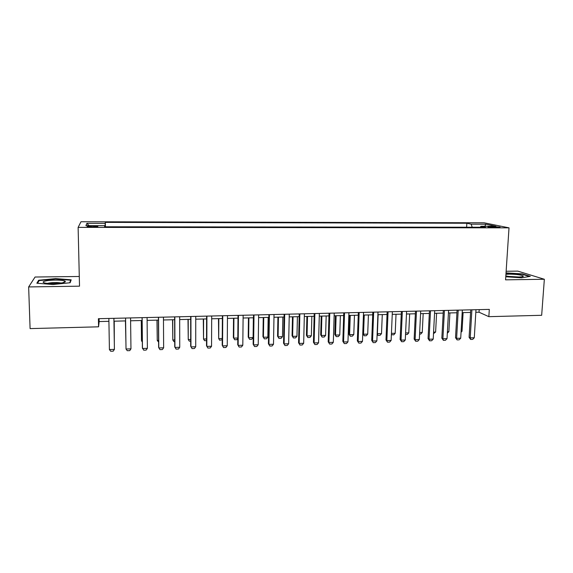 <?xml version="1.0" encoding="UTF-8"?>
<svg xmlns="http://www.w3.org/2000/svg" width="573" height="573" viewBox="0 0 573 573"><rect width="100%" height="100%" fill="white"/><g stroke="black" fill="none" stroke-linecap="round" stroke-linejoin="round"><path stroke-width="0.86" d="M92.339 226.987C96.715 226.922 98.513 226.693 97.732 226.299L92.683 225.963C88.314 226.027 86.516 226.256 87.275 226.657L92.339 226.987M79.289 276.48L35.068 277.024L28.65 286.93L30.09 328.601L98.57 326.818L99.15 321.56L108.913 321.317M484.135 222.797L80.994 221.744L78.121 227.381L509.017 227.846L484.135 222.797M509.017 227.846L505.565 279.839L544.35 279.266L517.799 271.115L506.131 271.258M475.826 312.299L479.042 312.221L488.848 316.668L489.306 309.391L98.406 318.695L98.57 326.818M493.389 226.571L487.938 226.929L494.614 227.452L500.071 227.094L493.389 226.571L493.332 227.431M104.795 226.779L104.752 225.669L104.558 226.779L485.553 227.252L480.89 226.256L480.339 227.245M104.752 225.669L85.907 225.64L86.881 223.334L105.153 223.37L105.332 222.36L466.859 223.248L471.164 224.172L485.832 224.201L495.91 226.278L480.89 226.256M544.35 279.266L541.664 315.293L488.848 316.668M28.65 286.93L79.518 286.171L78.121 227.381M113.97 321.195L125.602 320.909M130.601 320.787L142.097 320.5M147.111 320.379L158.442 320.099M163.47 319.978L174.636 319.705M179.678 319.576L190.687 319.304M195.751 319.182L206.602 318.917M211.673 318.789L222.367 318.531M227.452 318.402L238.003 318.144M243.095 318.022L253.495 317.764M258.602 317.635L268.852 317.385M273.973 317.263L284.072 317.012M289.207 316.883L299.163 316.64M304.313 316.511L314.126 316.275M319.283 316.146L328.959 315.909M334.123 315.78L343.664 315.544M348.842 315.422L358.247 315.186M363.432 315.064L372.708 314.835M377.901 314.706L387.04 314.477M392.247 314.355L401.258 314.133M406.465 314.004L415.353 313.782M420.575 313.653L429.327 313.438M434.556 313.309L443.194 313.102M448.43 312.973L456.939 312.765M462.182 312.636L470.569 312.428M479.2 309.628L479.042 312.221M99.093 318.674L99.15 321.56M472.209 227.237L471.164 224.172M466.63 227.23L466.859 223.248M105.411 226.779L105.332 222.36M105.153 223.37L105.16 226.779M484.815 226.263L485.832 224.201M86.881 223.334L89.037 225.647M505.766 276.773L521.566 277.805L530.297 276.358L522.383 273.901L506.023 272.891M36.844 283.22L52.823 284.516L70.128 282.754L71.181 279.817L55.674 278.6L38.642 280.247L36.844 283.22M506.138 273.257L506.16 272.87M522.354 274.302L522.383 273.901M38.678 281.364L38.642 280.247M55.681 279.008L55.674 278.6M475.984 309.707L474.286 337.762L472.682 339.388L470.655 339.46L470.225 337.891L469.094 337.289L470.727 309.835M474.286 337.762L470.225 337.891L471.901 309.807M470.655 339.46L469.094 337.289M461.107 331.273L462.031 331.244L463.106 312.607M462.031 331.244L461.05 332.254M505.83 275.878C509.196 276.644 513.336 277.031 518.236 277.031C521.702 276.952 523.4 276.637 523.328 276.079C521.437 274.904 516.746 274.259 509.254 274.145L505.93 274.345M518.88 277.017L508.38 276.379M506.002 273.278L522.096 274.223L529.416 276.501M63.503 282.546C65.007 282.152 65.587 281.751 65.265 281.336C64.412 279.86 50.403 279.681 45.138 281.085C42.638 281.744 42.488 282.367 44.694 282.955C48.476 283.921 59.449 283.685 63.503 282.546M61.089 283.012C57.078 282.317 52.745 282.382 48.075 283.212L47.538 283.37M37.532 283.277L39.136 280.605L55.638 279.001L70.672 280.19L69.727 282.797M70.694 281.164L70.672 280.19M462.332 310.029L460.713 338.199L459.123 339.832L457.082 339.904L456.617 338.335L455.528 337.719L457.082 310.158M460.713 338.199L456.617 338.335L458.214 310.129M457.082 339.904L455.528 337.719M448.573 310.358L447.026 338.643L445.45 340.283L443.387 340.348L442.9 338.779L441.847 338.163L443.33 310.487M447.026 338.643L442.9 338.779L444.419 310.459M443.387 340.348L441.847 338.163M434.692 310.688L433.224 339.087L431.662 340.734L429.585 340.806L429.062 339.223L428.052 338.607L429.464 310.817M433.224 339.087L429.062 339.223L430.509 310.788M429.585 340.806L428.052 338.607M420.704 311.024L419.314 339.538L417.767 341.193L415.669 341.257L415.117 339.674L414.15 339.051L415.475 311.146M419.314 339.538L415.117 339.674L416.478 311.125M415.669 341.257L414.15 339.051M447.406 331.688L448.874 331.645L449.905 312.937M448.874 331.645L447.32 333.235M433.589 332.104L435.616 332.046L436.597 313.259M435.616 332.046L433.503 333.658M419.651 332.526L422.251 332.447L423.182 313.589M422.251 332.447L420.761 334.045L419.579 334.08M405.598 332.949L408.778 332.856L409.659 313.925M408.778 332.856L407.303 334.46L405.534 334.517M406.586 311.361L405.283 339.99L403.75 341.651L401.637 341.716L401.05 340.126L400.126 339.502L401.372 311.483M405.283 339.99L401.05 340.126L402.332 311.461M401.637 341.716L400.126 339.502M391.431 333.379L395.198 333.264L396.029 314.262M395.198 333.264L393.737 334.876L391.38 334.582M391.402 334.166L391.688 334.94M392.362 311.698L391.13 340.448L389.611 342.117L387.484 342.181L386.861 340.584L385.98 339.954L387.147 311.819M391.13 340.448L386.861 340.584L388.064 311.798M387.484 342.181L385.98 339.954M377.149 333.644L381.511 333.679L382.284 314.598M381.511 333.679L380.057 335.298L377.994 335.355L377.134 334.116M378.137 314.699L377.378 333.801L377.994 335.355M378.008 312.041L376.862 340.906L375.358 342.582L373.209 342.654L371.719 340.412L372.808 312.163M376.862 340.906L372.557 341.05L373.675 312.142M373.209 342.654L371.719 340.412M363.44 315.057L362.766 333.629L363.54 334.224L367.708 334.095L368.425 314.935M367.708 334.095L366.269 335.721L364.192 335.785L362.766 333.629M364.249 315.043L363.54 334.224L364.192 335.785M363.533 312.385L362.473 341.372L360.983 343.055L358.813 343.12L357.337 340.878L358.34 312.507M362.473 341.372L358.132 341.515L359.164 312.486M358.813 343.12L357.337 340.878M349.48 315.401L348.857 334.052L349.594 334.646L353.792 334.517L354.458 315.279M353.792 334.517L352.366 336.143L350.268 336.208L348.857 334.052M350.246 315.386L349.594 334.646L350.268 336.208M348.936 312.729L347.961 341.845L346.486 343.528L344.301 343.599L342.833 341.343L343.757 312.851M347.961 341.845L343.578 341.988L344.531 312.837M344.301 343.599L342.833 341.343M335.406 315.752L334.833 334.474L335.527 335.069L339.76 334.94L340.369 315.63M339.76 334.94L338.349 336.573L336.236 336.638L334.833 334.474M336.122 315.73L335.527 335.069L336.236 336.638M334.209 313.08L333.321 342.317L331.86 344.008L329.661 344.079L328.2 341.809L329.038 313.202M333.321 342.317L328.909 342.461L329.769 313.187M329.661 344.079L328.2 341.809M321.209 316.095L320.694 334.897L321.346 335.499L325.614 335.37L326.166 315.974M325.614 335.37L324.218 337.01L322.09 337.074L320.694 334.897M321.883 316.081L321.346 335.499L322.09 337.074M319.354 313.438L318.559 342.79L317.12 344.488L314.892 344.566L313.452 342.282L314.197 313.56M318.559 342.79L314.104 342.933L314.878 313.538M314.892 344.566L313.452 342.282M306.899 316.454L306.44 335.327L307.049 335.928L311.354 335.799L311.848 316.332M311.354 335.799L309.972 337.447L307.823 337.511L306.44 335.327M307.529 316.432L307.049 335.928L307.823 337.511M304.378 313.789L303.669 343.277L302.243 344.975L300.001 345.053L298.569 342.761L299.228 313.911M303.669 343.277L299.178 343.42L299.858 313.897M300.001 345.053L298.569 342.761M292.474 316.805L292.065 335.757L292.631 336.365L296.972 336.236L297.408 316.683M296.972 336.236L295.604 337.884L293.44 337.955L292.065 335.757M293.054 316.79L292.631 336.365L293.44 337.955M289.265 314.154L288.649 343.757L287.238 345.469L284.974 345.54L283.556 343.241L284.129 314.276M288.649 343.757L284.115 343.907L284.702 314.262M284.974 345.54L283.556 343.241M277.919 317.163L277.568 336.193L278.091 336.802L282.468 336.673L282.847 317.041M282.468 336.673L281.114 338.328L278.936 338.399L277.568 336.193M278.457 317.148L278.091 336.802L278.936 338.399M274.023 314.513L273.5 344.251L272.103 345.963L269.826 346.042L268.415 343.728L268.895 314.634M273.5 344.251L268.93 344.394L269.425 314.62M269.826 346.042L268.415 343.728M263.251 317.521L262.957 336.63L263.43 337.246L267.842 337.117L268.164 317.406M267.842 337.117L266.509 338.779L264.303 338.844L262.957 336.63M263.738 317.514L263.43 337.246L264.303 338.844M258.645 314.878L258.215 344.745L256.84 346.464L254.541 346.543L253.144 344.223L253.531 315M258.215 344.745L253.603 344.889L254.004 314.992M254.541 346.543L253.144 344.223M248.453 317.886L248.216 337.074L248.646 337.698L253.094 337.561L253.359 317.764M253.094 337.561L251.776 339.23L249.556 339.302L248.216 337.074M248.89 317.879L248.646 337.698L249.556 339.302M243.131 315.25L242.802 345.24L241.441 346.973L239.12 347.045L237.738 344.717L238.024 315.372M242.802 345.24L238.146 345.39L238.447 315.358M239.12 347.045L237.738 344.717M237.795 338.557L236.921 339.689L234.679 339.753L233.354 337.518L233.741 338.142L237.802 338.02M233.526 318.251L233.354 337.518M233.92 318.244L233.741 338.142L234.679 339.753M227.474 315.623L227.245 345.741L225.905 347.482L223.563 347.56L222.195 345.218L222.388 315.744M227.245 345.741L222.553 345.891L222.754 315.737M222.231 339.768L219.681 340.219L218.7 338.6L222.238 338.493M218.478 318.624L218.7 338.6L218.814 318.617M211.688 315.995L211.559 346.25L210.234 347.997L207.87 348.069L206.516 345.72L206.609 316.117M211.559 346.25L206.824 346.4L206.917 316.11M206.531 340.62L204.554 340.677L203.537 339.058L206.538 338.965M203.3 318.996L203.537 339.058L203.587 318.989M195.751 316.375L195.722 346.758L194.419 348.513L192.034 348.592L190.694 346.228L190.687 316.497M195.722 346.758L190.952 346.916L190.945 316.489M190.694 341.107L189.298 341.15L188.245 339.517L190.694 339.445M187.994 319.376L188.245 339.517L188.223 319.369M179.671 316.762L179.75 347.281L178.468 349.036L176.061 349.115L174.736 346.737L174.629 316.876M179.75 347.281L174.937 347.431L174.822 316.876M174.715 341.594L173.906 341.623L172.817 339.982L174.715 339.925M172.552 319.755L172.817 339.982L172.731 319.748M163.455 317.148L163.634 347.797L162.374 349.566L159.946 349.645L158.635 347.259L158.42 317.263M163.634 347.797L158.778 347.954L158.556 317.263M158.599 342.088L157.253 340.455L158.585 340.419M156.973 320.135L157.253 340.455L157.102 320.135M147.082 317.535L147.376 348.327L146.129 350.096L143.68 350.175L142.383 347.775L142.068 317.657M147.376 348.327L142.469 348.484L142.14 317.65M141.266 320.522L141.481 340.276L141.56 340.928L142.312 340.906M141.338 320.522L141.56 340.928L142.326 342.009M130.565 317.929L130.966 348.857L129.742 350.633L127.27 350.712L126.017 349.014L125.559 318.051M130.966 348.857L126.017 349.014L125.58 318.044M125.423 320.916L125.895 341.401M125.437 320.909L125.895 341.644M113.891 318.323L114.414 349.387L113.203 351.177L110.711 351.256L109.414 349.551L108.863 318.445M109.414 349.551L114.414 349.387L113.92 318.323M114.306 341.752L114.22 321.188M114.314 342.11L114.242 321.188M490.33 227.266L490.373 226.564M521.867 276.78L523.328 276.079M63.08 282.654L65.265 281.336"/></g></svg>
